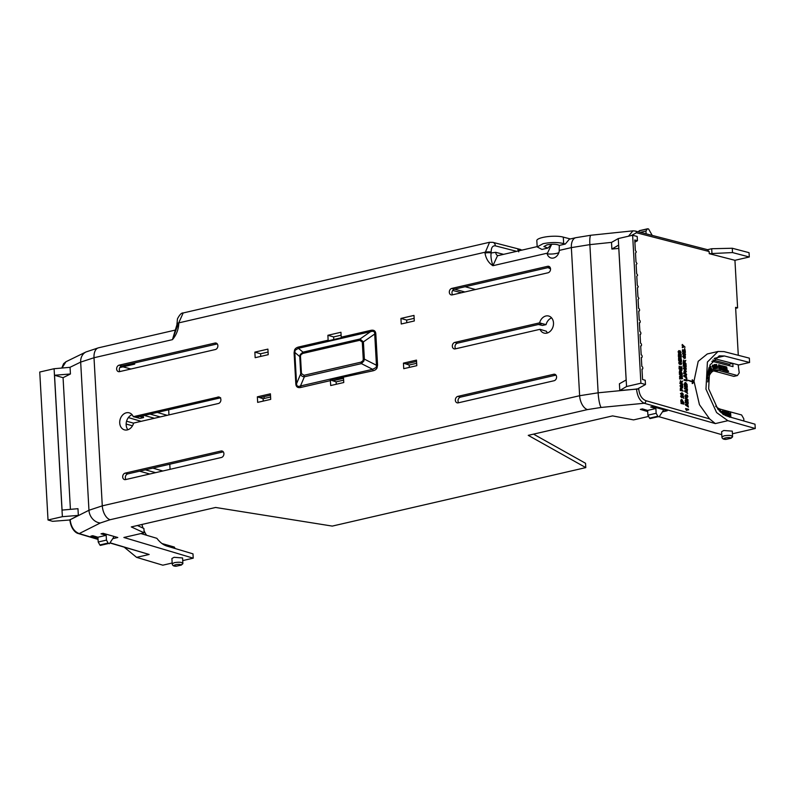<?xml version="1.0" encoding="UTF-8"?>
<svg xmlns="http://www.w3.org/2000/svg" width="795" height="795" viewBox="0 0 795 795"><rect width="100%" height="100%" fill="white"/><g stroke="black" fill="none" stroke-linecap="round" stroke-linejoin="round"><path stroke-width="1.19" d="M743.901 421.022L743.772 418.736L741.596 414.95L720.677 409.266A20.054 11.438 -103.2 0 1 715.639 406.195M455.346 400.233A3.339 2.643 -74.5 0 0 457.175 402.836A3.339 2.643 -74.5 0 0 458.218 402.846L554.065 380.735A3.339 2.643 -74.5 0 0 556.56 377.565A3.339 2.643 -74.5 0 0 554.811 374.286A3.339 2.643 -74.5 0 0 553.708 374.266L457.86 396.377A3.339 2.643 -74.5 0 0 455.346 400.233M457.86 396.377L460.494 397.142A3.299 2.614 -74.5 0 0 458.019 400.958A3.299 2.614 -74.5 0 0 458.655 402.757M539.984 329.319A8.834 6.976 -74.5 0 0 543.869 333.026A8.834 6.976 -74.5 0 0 553.499 322.919A8.834 6.976 -74.5 0 0 548.6 316.003A8.834 6.976 -74.5 0 0 539.616 322.84L454.839 342.397A3.339 2.643 -74.5 0 0 452.335 346.252A3.339 2.643 -74.5 0 0 454.154 348.866A3.339 2.643 -74.5 0 0 455.207 348.876L539.984 329.319L546.423 331.257A9.033 7.135 -74.5 0 0 547.427 332.956M454.839 342.397L457.473 343.162A3.299 2.614 -74.5 0 0 454.998 346.978A3.299 2.614 -74.5 0 0 455.634 348.776M449.314 292.272A3.339 2.643 -74.5 0 0 451.143 294.885A3.339 2.643 -74.5 0 0 452.186 294.895L548.033 272.784A3.339 2.643 -74.5 0 0 550.518 269.604A3.339 2.643 -74.5 0 0 548.779 266.335A3.339 2.643 -74.5 0 0 547.676 266.305L451.828 288.416A3.339 2.643 -74.5 0 0 449.314 292.272M451.828 288.416L454.462 289.181A3.299 2.614 -74.5 0 0 451.977 292.997A3.299 2.614 -74.5 0 0 452.613 294.796M547.924 248.06L543.879 246.569L547.059 244.83C552.813 243.876 556.888 244.075 559.312 245.426L565.285 244.045L563.675 243.588C557.812 242.147 550.955 242.177 543.104 243.677L537.201 246.917L541.942 249.431L547.924 248.06L551.72 244.224L547.139 253.853A7.801 6.161 -74.5 0 0 550.985 257.968A7.801 6.161 -74.5 0 0 559.243 251.061L559.213 250.415L571.357 247.613L579.635 395.721L102.287 505.849L88.96 510.271L70.159 519.721C71.033 526.916 74.044 531.537 79.202 533.594L98.043 539.219M645.47 384.551L640.899 383.21L626.549 386.529L618.271 238.57L611.514 242.405L611.882 249.064L618.609 245.118L626.152 379.96L619.414 383.776L619.792 390.494L638.733 388.974L637.888 388.725L645.47 384.551L645.232 380.248L642.559 379.503L641.982 369.148A1.431 0.805 77 0 0 642.31 369.178A1.431 0.805 77 0 0 642.827 368.025A1.431 0.805 77 0 0 641.823 366.386L641.327 357.541A1.431 0.805 77 0 0 641.654 357.571A1.431 0.805 77 0 0 642.171 356.418A1.431 0.805 77 0 0 641.177 354.789L640.681 345.934A1.431 0.805 77 0 0 641.009 345.964A1.431 0.805 77 0 0 641.525 344.811A1.431 0.805 77 0 0 640.531 343.182L640.035 334.327A1.431 0.805 77 0 0 640.363 334.357A1.431 0.805 77 0 0 640.879 333.204A1.431 0.805 77 0 0 639.876 331.575L639.379 322.72A1.431 0.805 77 0 0 639.707 322.76A1.431 0.805 77 0 0 640.223 321.597A1.431 0.805 77 0 0 639.23 319.968L638.733 311.113A1.431 0.805 77 0 0 639.061 311.153A1.431 0.805 77 0 0 639.577 310A1.431 0.805 77 0 0 638.584 308.361L638.087 299.506L638.932 298.393L637.928 296.754L637.441 287.909L638.286 286.786L637.282 285.147L636.785 276.302L637.63 275.179L636.636 273.55L636.139 264.695L636.984 263.572L635.99 261.943L635.493 253.088L636.338 251.965L635.334 250.336L634.758 239.981L637.431 240.726L634.877 242.147M537.201 246.917L536.814 240.607A14.489 3.409 -3.5 0 1 542.727 237.467A14.489 3.409 -3.5 0 1 563.287 237.129L563.675 243.588M142.891 415.735A13.257 10.474 105.5 0 1 143.577 417.594L140.009 418.409L135.955 417.335L139.721 416.471L143.577 417.594M732.443 433.772L755.25 428.515L727.882 420.684L716.603 412.575L705.97 389.143L707.411 362.023L718.044 351.479L724.016 351.609L749.347 358.147L749.586 362.47L724.444 355.981L719.217 355.862L709.915 365.094L708.653 388.815L717.955 409.316L727.822 416.421L755.011 424.192L755.25 428.515M124.308 547.258L136.601 557.365L162.816 565.185L172.157 563.029M182.741 560.594L193.225 558.169L123.881 537.48L144.143 532.809L131.284 526.926L215.604 507.468L332.28 526.091L585.786 467.609L528.248 435.352L612.577 415.894L633.565 419.899L648.611 416.431M659.184 416.759L721.781 434.656M723.788 430.493L732.294 431.148L732.563 436.624C731.837 435.362 729.015 435.094 724.086 435.829L721.91 437.021L721.612 431.695L723.788 430.493M172.207 563.834L171.909 558.507L174.085 557.305L182.592 557.961L182.86 563.436C182.135 562.174 179.312 561.906 174.383 562.641L172.207 563.834C172.396 565.513 173.717 566.308 176.152 566.219L176.48 566.169C169.186 565.702 180.266 563.148 181.19 565.086L182.89 563.267M647.706 411.581L640.333 409.385L642.459 408.898L647.637 410.409L655.885 408.511L650.707 406.99L652.556 406.563L667.224 410.757L662.444 411.87M97.984 538.255L90.908 536.138L92.747 535.711L97.934 537.221L106.182 535.323L101.005 533.813L103.121 533.316L117.789 537.509L112.731 538.682M585.786 467.609L585.547 463.286L533.534 434.13M144.143 532.809L143.905 528.486L137.396 525.515M193.225 558.169L192.986 553.857L166.791 546.036C163.283 544.953 159.974 542.389 156.873 538.324L140.894 533.554M109.889 542.955L149.162 554.463L136.601 557.365M98.053 539.427L78.457 533.574A2.226 1.769 -73.4 0 0 79.202 533.594L100.289 522.991A12.263 10.345 -116.7 0 1 88.96 510.271L80.673 362.103A12.263 10.365 -116 0 1 86.029 351.947L65.945 361.745L63.62 363.673L61.781 368.045M727.882 420.684L715.321 423.586L709.587 418.895L645.878 400.68A2.226 1.749 106 0 1 644.208 403.254L601.149 407.447A12.263 2.176 -95.6 0 1 598.148 392.8L579.635 395.721A12.263 6.907 -103 0 0 587.475 409.594L110.127 519.721L100.289 522.991M715.321 423.586L644.208 403.254C639.876 401.008 637.312 396.278 636.527 389.063L598.148 392.8L589.87 244.631L571.357 247.613A12.263 6.907 -103 0 1 575.838 237.685L590.983 235.231L633.019 230.838M709.587 418.895L699.441 404.685L693.985 381.153L698.209 361.318L707.282 353.964L718.044 351.479M712.867 360.006L729.244 364.229L729.323 365.69M713.304 370.967A20.054 11.438 -103.2 0 1 714.944 371.235L733.865 376.383L737.422 375.548L739.241 372.855L738.138 364.776L732.811 363.394L729.244 364.229M655.885 408.511L656.153 413.291L657.823 416.222L649.575 418.13A1.133 0.636 77 0 0 650.062 418.577L658.31 416.679A1.133 0.636 -103 0 1 657.823 416.222M659.085 416.898L663.229 410.677L663.169 409.604M647.637 410.409L647.905 415.199L656.153 413.291M649.575 418.13L647.905 415.199M139.562 471.177L149.798 473.999M162.011 543.551L174.324 547.049L175.158 548.53M141.957 524.462A20.054 11.16 77.2 0 0 143.011 528.079M144.024 530.672A20.054 11.16 77.2 0 0 146.568 535.254M106.182 535.323L106.451 540.103L108.12 543.035L99.872 544.943A1.133 0.636 77 0 0 100.359 545.4L108.607 543.492A1.133 0.636 -103 0 1 108.12 543.035M109.372 543.72L113.526 537.5L113.456 536.277M97.934 537.221L98.202 542.011L106.451 540.103M99.872 544.943L98.202 542.011M735.653 308.311L737.601 307.864L735.604 307.347L738.287 355.295M749.586 362.47L738.158 365.104M169.792 464.21L170.07 469.328M62.378 516.68L48.018 519.99L52.599 521.321L69.89 519.98A2.226 0.537 176.8 0 1 70.159 519.721L78.337 515.399L77.97 508.691L62.07 510.092L54.527 375.25L70.437 373.978L70.059 367.32L54.1 368.721L62.378 516.68L78.337 515.399M70.417 509.356L63.063 377.685L70.437 373.978M110.127 519.721A12.263 6.907 -103 0 1 102.287 505.849L94.009 357.74L80.673 362.103L69.97 367.33M485 253.068C485.993 258.772 488.627 262.986 492.91 265.709C491.141 260.064 490.575 255.811 491.201 252.969A4.462 1.083 176.8 0 0 485 253.068L489.571 242.276M86.029 351.947L98.491 347.812A12.263 6.907 -103 0 0 94.009 357.74L172.455 339.644C176.321 335.033 178.428 329.726 178.766 323.714A4.462 1.083 176.8 0 0 176.947 324.698L172.455 339.644L175.953 330.064M327.898 335.281L328.146 340.816L341.194 337.805L341.224 337.179L340.946 332.27L327.898 335.281L333.632 336.921L341.105 335.192M373.034 370.798C375.081 370.281 376.423 369.297 377.069 367.856L377.565 365.084A2.226 0.537 -3.2 0 1 376.452 365.243L374.703 334.029C374.842 331.565 373.461 330.78 370.54 331.664L298.383 348.309A2.226 1.252 77 0 0 298.612 347.008C296.575 347.524 295.223 348.498 294.577 349.939L294.09 352.722A2.226 0.537 176.8 0 0 294.826 352.453L296.565 383.667C296.624 386.181 297.936 386.946 300.49 385.963L372.646 369.317L376.264 367.409L376.452 365.243L364.368 359.131L363.812 361.119L361.377 363.623L372.646 369.317A2.226 1.252 77 0 1 373.034 370.798L330.332 379.95L330.7 385.535L343.758 382.524L343.48 377.615M254.857 352.125L255.165 357.69L268.213 354.679L267.905 349.114L254.857 352.125L260.591 353.765L268.074 352.036M416.481 360.115L403.433 363.126L403.741 368.681L416.799 365.67L416.481 360.115M270.409 393.813L257.351 396.824L257.659 402.379L270.717 399.368L270.409 393.813M400.928 318.427L401.246 323.992L414.294 320.971L413.986 315.416L400.928 318.427L406.662 320.067L414.145 318.338M125.183 473.124A3.339 2.643 -74.5 0 0 122.698 476.334A3.339 2.643 -74.5 0 0 124.497 479.584A3.339 2.643 -74.5 0 0 125.55 479.594L221.398 457.483A3.339 2.643 -74.5 0 0 223.882 454.313A3.339 2.643 -74.5 0 0 222.143 451.033A3.339 2.643 -74.5 0 0 221.03 451.003L125.183 473.124L127.826 473.89A3.299 2.614 -74.5 0 0 125.54 476.205A3.299 2.614 -74.5 0 0 125.978 479.494M133.282 416.689A8.834 6.976 -74.5 0 0 129.048 412.794A8.834 6.976 -74.5 0 0 120.115 419.472A8.834 6.976 -74.5 0 0 124.318 429.817A8.834 6.976 -74.5 0 0 133.6 423.069L218.377 403.502A3.339 2.643 -74.5 0 0 220.871 400.332A3.339 2.643 -74.5 0 0 219.122 397.053A3.339 2.643 -74.5 0 0 217.313 397.301L133.282 416.689L135.955 417.335M119.151 365.163A3.339 2.643 -74.5 0 0 116.656 368.373A3.339 2.643 -74.5 0 0 118.465 371.633A3.339 2.643 -74.5 0 0 119.518 371.643L215.356 349.532A3.339 2.643 -74.5 0 0 217.85 346.352A3.339 2.643 -74.5 0 0 216.101 343.072A3.339 2.643 -74.5 0 0 214.998 343.052L119.151 365.163L121.784 365.929A3.299 2.614 -74.5 0 0 119.508 368.244A3.299 2.614 -74.5 0 0 119.946 371.543M611.882 249.064L618.798 248.398M692.664 383.508L692.157 383.508L692.683 382.097L688.003 380.318L692.922 381.521L692.455 379.841L693.856 381.928L692.664 383.508L692.952 382.037L688.271 380.258M692.654 381.58L692.216 379.772M682.478 347.723L682.17 347.037L683.203 346.421L682.07 345.288L682.299 344.474L685.071 347.167L683.968 346.868L682.478 347.723L683.471 346.362L682.299 344.474M685.071 347.167L683.809 346.958M684.525 350.217L684.694 348.439L685.29 351.092L682.627 350.366L682.587 349.691L684.803 350.297L684.694 348.439M685.29 351.092L682.358 350.426L682.587 349.691M685.489 354.679L682.557 354.014L682.517 353.308L684.217 352.314L682.438 351.827L682.667 351.092L685.33 351.817L685.37 352.543L683.71 353.527L685.449 354.004L685.489 354.679L682.826 353.954L682.786 353.248L684.485 352.245L682.706 351.768L682.667 351.092M682.657 356.329L684.187 354.928L685.26 355.723L685.399 358.128L684.127 358.416L685.131 358.197L684.127 358.416L682.657 356.329L683.929 354.997M684.187 354.928L683.471 354.938M684.435 361.357L685.807 360.344L684.833 362.421L685.986 363.534L683.054 362.878L683.64 360.165M685.807 360.344L684.704 361.298L683.501 360.135M686.492 378.311L683.76 375.548L686.612 374.753L686.075 375.608L686.81 378.291L683.799 376.174M687.437 389.5L684.505 388.844L684.465 388.139L686.165 387.135L684.386 386.658L684.614 385.923L687.278 386.648L687.317 387.374L685.658 388.358L687.397 388.834L687.437 389.5L684.773 388.775L684.733 388.079L686.433 387.076L684.654 386.589L684.614 385.923M687.655 393.485L684.644 391.378L684.614 390.743L687.456 389.957L687.009 392.313L687.655 393.485L684.644 391.378M687.069 410.389L686.353 410.329L685.608 408.58L688.54 409.246L688.579 409.922L686.642 409.395L687.069 410.389L685.638 409.137M688.579 409.922L686.731 409.554M679.596 363.613L680.53 361.973M679.626 363.603L680.371 361.944M681.027 364.746L680.57 362.639M680.222 363.474L679.496 364.398L678.692 362.868L679.407 361.715M680.679 362.619L679.496 364.398L678.96 362.808L679.675 361.655L679.695 363.653M681.226 368.651L681.126 366.773L681.842 366.833L681.991 369.526L679.327 368.8L679.178 366.157L679.735 368.244L680.361 368.413L680.669 366.674L680.778 368.532L681.504 368.721L681.394 366.704M681.991 369.526L679.059 368.86L679.178 366.157M680.083 368.343L680.262 366.565M680.639 370.927L682.011 369.913L681.037 371.99L682.19 373.113L679.258 372.448L679.844 369.735M682.011 369.913L680.908 370.868L679.705 369.715M681.355 396.099L681.663 397.709L680.6 396.367L681.275 395.423M680.6 396.367L681.166 395.403M682.796 396.735L682.746 395.821L683.462 395.88L683.601 398.295L681.941 396.278L681.285 396.427M683.601 398.295L681.335 396.099M681.852 399.468L681.106 399.994L681.852 399.468L683.849 402.717L680.918 402.061L680.838 400.054L681.583 399.537L680.838 400.054L680.918 402.061M707.212 249.769L709.13 251.518L636.487 232.766L631.28 235.568M737.601 307.864L734.938 260.303L709.249 253.675L732.523 252.572L749.297 256.994L734.938 260.303M709.13 251.518L709.249 253.675M683.929 404.128L680.997 403.463L681.226 402.727L683.889 403.453L683.929 404.128L681.265 403.403L681.226 402.727M683.412 394.29L681.852 395.135L683.144 394.35L681.852 395.135L680.441 393.624L682.001 392.77L683.412 394.29L682.12 395.075L680.709 393.555L682.001 392.77M683.193 391.11L680.262 390.454L680.401 387.98L680.947 389.838L681.573 390.007L681.931 388.616L682.021 390.126L683.193 391.11L680.53 390.385L680.401 387.98M681.295 389.928L681.484 388.497M679.973 385.873L681.514 384.472L682.577 385.257L682.716 387.672L681.454 387.96L682.448 387.731L681.454 387.96L679.973 385.873L681.245 384.532M681.514 384.472L680.788 384.472M681.265 382.037L682.637 381.014L681.663 383.24L682.816 384.214L679.884 383.548L680.46 380.835M682.637 381.014L681.534 381.968L680.321 380.815M681.236 376.025L679.367 374.296L682.349 375.846L682.388 376.631L680.49 376.78M682.388 376.631L680.421 376.741L682.468 377.963L682.507 378.718L679.626 378.957L679.586 378.271L681.663 378.132L679.785 377.009L679.735 376.115L681.583 376.005L679.626 374.236M681.315 378.142L679.516 377.069L679.735 376.115M682.269 374.515L679.337 373.849L679.566 373.113L682.229 373.839L682.269 374.515L679.606 373.789L679.566 373.113M681.544 361.496L678.612 360.841L678.841 360.105L681.504 360.831L681.544 361.496L678.88 360.781L678.841 360.105M680.699 359.211L680.878 357.452L681.484 360.493L679.159 357.869L678.811 359.539L678.662 356.905L680.997 359.608L680.878 357.452M681.484 360.493L679.188 358.326M679.258 359.668L678.542 359.608L678.662 356.905M680.53 356.2L680.431 354.322L681.146 354.381L681.295 357.074L678.632 356.349L678.483 353.705L679.039 355.792L679.665 355.961L679.973 354.222L680.083 356.081L680.808 356.279L680.699 354.252M681.295 357.074L678.364 356.408L678.483 353.705M679.387 355.892L679.566 354.113M678.93 351.34L679.079 352.602L679.914 350.923M679.079 352.602L679.755 350.893M680.401 353.696L679.954 351.589M679.606 352.433L678.88 353.348L678.075 351.827L678.791 350.675M680.053 351.569L679.119 353.358L678.344 351.758L679.059 350.605L678.791 351.887M688.42 407.06L685.37 404.317L688.222 403.522L687.685 404.377L688.42 407.06L685.409 404.943M686.9 399.885L685.022 398.156L688.003 399.696L688.053 400.481L686.145 400.64M688.053 400.481L686.075 400.591L688.122 401.813L688.162 402.568L685.28 402.807L685.25 402.121L687.327 401.982L685.449 400.859L685.399 399.965L687.238 399.865L685.29 398.086M686.979 402.002L685.181 400.928L685.399 399.965M686.274 397.55L686.989 397.43L686.83 395.771M687.158 396.735L687.158 395.721L686.155 396.417L686.065 394.896L687.387 395.125L687.874 396.755L686.602 398.166L685.141 396.049L685.886 394.767L685.598 396.178L686.542 397.49L687.258 397.361L686.542 397.49M687.029 398.216L686.333 398.235L684.873 396.109L685.628 394.837M684.972 382.584L685.767 382.584L687.158 384.571L686.969 385.972L684.306 385.257L684.227 383.945L685.499 382.653M686.194 380.05L686.095 378.341L686.81 378.4L686.959 380.924L684.296 380.199L684.256 379.523L686.473 380.129L686.363 378.281M686.959 380.924L684.028 380.258L684.256 379.523M685.042 372.12L686.403 371.106L685.429 373.183L686.582 374.306L683.65 373.64L684.237 370.927M686.403 371.106L685.3 372.06L684.097 370.907M684.724 369.904L685.439 369.774L685.29 368.125M685.618 369.089L685.608 368.075L684.604 368.771L684.525 367.25L685.837 367.479L686.333 369.099L685.061 370.52L683.601 368.393L684.346 367.121L684.048 368.532L684.992 369.844L685.707 369.715L684.992 369.844M685.479 370.569L683.332 368.463L684.078 367.191M685.409 365.978L685.3 364.1L686.015 364.16L686.174 366.843L683.501 366.117L683.362 363.484L683.919 365.571L684.545 365.74L684.853 364.001L684.952 365.849L685.678 366.048L685.568 364.031M686.174 366.843L683.233 366.187L683.362 363.484M684.266 365.67L684.435 363.891M725.646 439.327L726.183 439.357C718.551 438.84 730.714 436.405 730.903 438.274L732.593 436.455M175.934 566.139L176.669 566.129M711.853 361.377A27.855 15.89 -103.2 0 1 713.88 361.705L732.99 366.634L732.811 363.394L714.198 358.595M707.699 381.948A20.054 11.438 -103.2 0 1 715.023 370.301A20.054 11.438 -103.2 0 1 718.511 370.4L714.944 371.235M737.422 375.548L718.511 370.4M145.376 469.845L155.611 472.657M714.973 367.717L715.391 368.284L715.51 367.389L715.033 366.634L714.457 366.952L714.178 364.647L715.232 364.488L715.391 365.273L714.645 365.382L715.907 367.31L715.53 368.959L714.973 367.717L714.327 367.936L715.321 368.999M714.765 366.694L715.122 368.353M714.178 364.647L714.188 367.012L715.013 366.634M714.645 365.402L715.391 365.273M714.357 368.294L714.576 369.059L713.264 369.596L712.708 365.004L713.672 365.939L713.612 368.602L714.357 368.294L713.612 368.552M712.628 365.76L713.264 369.596M712.598 365.034L712.161 366.604L712.827 366.475M711.058 371.345L709.369 367.37L710.631 366.257L709.1 367.429L710.8 371.404L712.35 370.212L712.072 369.536L711.068 370.251M710.631 366.257L710.919 366.932L709.995 367.737L710.372 368.622L711.227 367.866L710.323 368.492M708.226 370.947L710.054 372.646L708.285 370.649M708.593 369.238L709.19 370.887M707.689 375.19L708.961 374.793L708.285 375.26L707.232 374.405M725.318 414.125L725.567 415.566M724.474 414.99L724.275 411.383L724.195 414.831M724.275 411.383L724.881 414.95L725.12 411.611L724.772 412.893M725.12 411.611L726.163 415.298L725.974 411.84L725.765 412.993M726.998 415.656L728.21 415.984L726.978 413.996L726.739 414.732L727.882 415.04L727.932 415.914M726.541 412.853L726.759 412.058L726.541 412.853L727.783 413.191L727.842 414.235M728.439 412.754L729.283 414.752L728.747 415.795L729.671 417.236M729.323 414.752L728.429 412.635M730.873 417.296L730.635 413.112L729.949 413.062L730.048 414.692M721.89 411.343L721.671 412.933L722.605 411.005L721.89 411.343M720.2 411.74L720.429 410.28L719.982 411.522M716.365 364.458L717.547 366.704L717.14 368.89L715.878 366.654L717.06 368.91M716.285 364.478L715.878 366.654M718.799 369.208L719.485 369.258L718.799 369.208L718.561 364.885L719.246 364.935L719.356 367.012L720.26 365.213L719.336 366.584M720.2 369.586L721.055 369.685L720.2 369.586L719.574 367.658M722.118 369.307L722.576 368.552L723.013 368.94L722.178 370.043L721.055 367.598L721.959 365.621L722.903 367.091L721.969 366.346L721.472 367.648L722.118 369.307L722.576 368.552L721.85 369.367M721.959 365.621L721.005 366.028L721.691 365.68L720.787 367.658L721.184 369.387L722.317 370.063M721.82 366.336L722.506 367.201M723.221 370.41L723.907 370.46L723.221 370.41L722.983 366.088L723.937 366.217L724.474 369.317L724.682 366.416L724.285 368.244M724.921 370.868L725.606 370.917L724.921 370.868L724.841 369.466M724.066 370.639L724.752 370.689L724.066 370.639L723.847 369.377M725.785 371.106L726.471 371.156L725.785 371.106L725.805 366.724L726.471 371.156M726.65 371.335L728.468 371.702L726.65 371.335L726.67 366.962L727.286 370.659L728.429 370.967L728.468 371.702M162.806 470.998L152.879 468.106M126.137 424.053L132.467 425.802M70.149 519.523L70.298 520.109L70.149 519.523M168.957 414.911L168.669 409.793M62.02 368.025L65.935 361.755M48.018 519.99L39.75 372.03L54.1 368.721M54.527 375.25L63.063 377.685M537.181 246.599L497.481 255.761L492.91 265.709L547.099 253.208M559.292 245.407L559.213 250.415M575.838 237.685L569.369 239.176L565.285 244.045M176.947 324.698L177.444 318.875C179.63 314.691 181.538 312.723 183.168 312.962L178.716 322.889L484.95 252.244A4.462 1.083 176.8 0 1 491.151 252.134C491.171 247.652 492.562 245.556 495.355 245.844A4.462 3.508 -75.5 0 0 492.9 242.356L489.472 242.306M177.792 325.274L175.347 331.465M370.768 330.362A2.226 1.252 -103 0 1 370.54 331.664L360.006 338.998L363.404 341.89L374.703 334.029A2.226 0.537 -3.2 0 0 375.816 333.86C375.568 330.889 373.889 329.716 370.768 330.362L341.224 337.179M333.771 339.525L333.632 336.921M300.878 387.443A2.226 1.252 77 0 0 300.49 385.963L304.366 376.78C302.229 376.76 301.017 375.777 300.719 373.819L296.565 383.667A2.226 0.537 176.8 0 1 295.829 383.935C296.078 386.917 297.757 388.079 300.878 387.443L330.432 380.626M336.275 384.243L336.136 381.868L330.332 379.95M295.114 350.307L294.826 352.453L299.755 356.577L300.202 354.55L302.984 352.145A2.226 1.252 77 0 0 302.756 353.447L359.767 340.3A2.226 1.252 -103 0 1 360.006 338.998L302.984 352.145L298.383 348.309L295.114 350.307L294.577 349.939M260.74 356.399L260.591 353.765M409.316 367.399L409.177 365.024L403.433 363.126M406.096 363.881L416.56 361.467M263.234 401.097L263.105 398.722L257.351 396.824M260.025 397.579L270.479 395.175M406.811 322.7L406.662 320.067M127.826 473.89L223.306 451.858M132.069 414.692A9.033 7.135 -74.5 0 0 127.886 429.747M139.721 416.471L220.285 397.888M220.652 397.798L217.313 397.301M121.784 365.929L217.264 343.907M460.494 397.142L555.973 375.121M457.473 343.162L542.17 323.625L539.616 322.84M551.621 317.901A9.033 7.135 -74.5 0 0 546.056 324.628L542.17 323.625M454.462 289.181L549.941 267.16M618.271 238.57L632.631 235.26L637.193 236.463L637.431 240.726M628.517 236.204L632.909 230.848L635.265 231.027A2.226 1.759 -75.5 0 1 636.487 232.766M626.549 386.529L619.792 390.494M685.399 358.128L684.396 358.356L682.925 356.269M683.899 360.095L683.054 362.878M685.986 363.534L683.322 362.818M683.76 375.548L686.612 374.753M684.068 376.115L684.028 375.478M684.614 390.743L687.456 389.957M684.912 391.309L684.883 390.683M685.906 409.077L685.876 408.521M680.798 361.904L681.693 363.544L680.838 364.736L681.236 363.394L680.838 362.58L680.49 363.414M679.546 362.391L679.407 362.937M680.967 363.454L680.5 364.11M680.113 369.675L679.258 372.448M682.19 373.113L679.526 372.388M681.544 395.353L683.094 397.132L683.014 395.761M681.663 397.709L680.868 396.308M683.849 402.717L681.186 402.002M749.297 256.994L749.049 252.671L732.284 248.249L732.523 252.572M682.716 387.672L681.722 387.89L680.242 385.804M680.729 380.775L679.884 383.548M682.816 384.214L680.152 383.488M679.626 378.957L679.854 378.211M682.507 378.718L679.894 378.887M680.182 350.863L681.077 352.503L680.222 353.686L680.619 352.344L680.212 351.529L679.874 352.364M680.351 352.414L679.884 353.069M685.37 404.317L688.222 403.522M685.668 404.884L685.638 404.248M685.28 402.807L685.519 402.061M688.162 402.568L685.548 402.747M687.427 396.675L686.989 397.43M685.886 395.493L685.598 396.178M686.333 398.235L686.89 398.265M686.155 396.417L686.333 394.837M685.767 382.584L684.306 385.257M687.238 385.913L684.575 385.187M684.505 370.868L683.65 373.64M686.582 374.306L683.919 373.58M685.886 369.019L685.439 369.774M684.346 367.837L684.048 368.532M684.793 370.579L685.35 370.609M684.604 368.771L684.793 367.191M731.082 438.234L726.372 439.317M725.855 439.406L731.003 438.274L732.563 436.912M182.86 563.725L181.29 565.086L176.48 566.169L181.379 565.046M715.391 368.284L715.242 367.449M712.896 365.69L713.045 366.217M711.227 367.866L711.515 368.542L710.66 369.287L711.118 370.371L712.072 369.536M708.911 368.025L710.054 372.646M708.424 370.003L709.687 371.464L708.713 368.771M708.106 371.663L708.961 374.793M725.974 411.84L726.61 416.014M725.875 415.706L725.408 412.983L725.229 415.397M726.759 412.058L728.429 412.516L728.657 416.659M726.978 413.996L728.121 414.304L727.783 413.191M728.051 413.132L726.809 412.794M730.217 413.003L730.227 414.771L728.667 412.575M729.939 417.176L728.747 415.795M729.015 415.735L729.552 414.692M723.967 414.692L723.649 411.681L722.874 410.945L722.158 411.283L722.874 410.945M720.429 410.28L721.403 412.824M720.866 412.357L720.687 411.472L720.598 412.118M719.356 410.886L719.415 409.872L717.746 409.057M707.59 378.768L707.51 375.578M716.146 366.594L716.553 364.418M720.469 369.526L719.753 367.32L719.485 369.258M719.068 369.138L718.829 364.826M720.26 365.213L721.055 369.685M724.334 370.569L723.718 367.002L723.907 370.46M723.49 370.341L723.251 366.028M724.682 366.416L725.358 366.604L725.606 370.917M725.189 370.808L725 367.35L724.752 370.689M726.054 371.036L725.805 366.724M726.918 371.275L726.67 366.962M126.554 421.221L133.58 423.159M122.947 366.843L130.956 368.999M167.179 415.318L157.271 412.416M150.026 414.096L160.232 416.918M154.419 418.259L144.213 415.437M141.162 421.32L128.353 417.574M570.353 238.947L563.287 237.129M707.57 249.69L711.694 248.736L732.284 248.249M333.045 380.726L343.519 378.311M336.136 381.868L343.619 380.149M409.177 365.024L416.659 363.295M263.105 398.722L270.588 396.993M538.404 324.499L542.478 325.453L546.056 324.628M632.631 235.26L640.899 383.21M683.372 356.389L684.217 355.603L685.201 356.885L684.346 357.68L683.372 356.389L683.948 355.663L685.201 356.885L684.346 357.68M683.68 361.029L684.386 362.441L683.73 362.262L683.76 360.831M684.674 375.965L685.697 376.76L685.648 375.717L684.674 375.965M685.519 391.17L686.552 391.955L686.492 390.911L685.519 391.17M679.894 370.599L680.6 372.01L679.944 371.831L679.964 370.4M681.573 401.058L681.891 400.143L682.358 401.654L681.593 401.445L681.663 400.203M711.694 248.736L711.942 253.058M681.126 393.674L682.994 394.181L681.126 393.674L682.04 393.505L682.726 394.241L681.822 394.409M682.726 394.241L682.08 394.34M680.689 385.923L681.544 385.138L682.527 386.42L681.663 387.215L680.689 385.923L681.275 385.197L682.527 386.42L681.663 387.215M680.51 381.709L681.216 383.12L680.56 382.942L680.59 381.501M686.284 404.734L687.307 405.529L687.248 404.486L686.284 404.734M684.952 383.677L685.777 383.26L686.751 385.118L684.982 384.641L684.952 383.677L685.777 383.26L686.473 385.048M684.286 371.802L684.992 373.213L684.336 373.034L684.366 371.593M707.997 372.348L708.325 374.475M707.808 372.517L708.564 374.246L707.461 373.859M729.661 416.351L729.422 415.805L730.367 415.527L730.426 416.59L729.661 416.351M729.422 415.805L730.009 415.427L730.148 416.51M722.436 413.639L722.913 411.671L723.639 413.34L723.072 414.652M722.744 411.671L723.639 413.34M717.11 366.674L717.04 368.194L716.643 365.114L716.782 368.254M134.653 362.967L134.713 364.12L119.806 367.568M132.914 363.365L134.713 364.12M522.206 250.057L517.853 249.451L518.718 251.866M652.228 235.409L648.571 228.99L647.806 228.781M646.116 233.829L645.957 231.057L647.349 228.97L639.101 230.878L638.445 231.852M645.957 231.057L640.372 232.349M548.023 267.597L550.547 268.909M264.049 396.655L264.149 398.484M359.767 340.3L362.291 342.049A2.226 0.537 -3.2 0 1 363.404 341.89L364.368 359.131A2.226 0.537 -3.2 0 0 363.255 359.29L363.007 360.682L360.99 362.152A2.226 1.252 77 0 0 361.377 363.623L304.366 376.78A2.226 1.252 77 0 1 303.978 375.3L301.454 373.551A2.226 0.537 176.8 0 0 300.719 373.819L299.755 356.577A2.226 0.537 176.8 0 1 300.49 356.309L300.739 354.918L302.756 353.447M454.521 289.171L464.876 291.964M475.499 289.519L465.135 286.727M683.104 356.448L683.948 355.663M684.932 356.945L684.078 357.74M683.7 360.841L684.117 362.371M685.379 375.787L685.419 376.542M686.224 390.981L686.264 391.736M679.904 370.41L680.321 371.941M681.623 400.213L682.08 401.574M680.858 393.734L681.772 393.565M682.259 386.489L681.394 387.274M680.53 381.521L680.947 383.041M686.989 404.556L687.029 405.311M684.684 383.737L685.519 383.319M684.296 371.613L684.714 373.133M729.154 415.865L729.74 415.487M716.375 365.173L716.842 366.734M461.577 292.729L452.713 290.443M601.149 407.447L587.475 409.594M109.998 542.786L149.162 554.463M724.444 355.981L714.586 358.257M738.823 364.945L738.138 364.776M178.766 323.714L178.716 322.889A4.462 1.083 -3.2 0 0 176.907 323.863M377.565 365.084L375.816 333.86M294.09 352.722L295.829 383.935M328.166 340.19L298.612 347.008M590.983 235.231A12.263 2.156 -96 0 0 589.87 244.631L611.594 242.366M636.517 388.864L636.527 389.063A2.226 0.537 176.8 0 1 638.743 389.153C639.458 395.125 641.833 398.971 645.878 400.68M547.139 253.853A7.801 1.888 176.8 0 0 558.845 252.641M377.069 367.856L376.264 367.409M223.077 451.61L221.03 451.003M217.045 343.649L214.998 343.052M555.755 374.862L553.708 374.266M549.723 266.901L547.676 266.305M658.31 416.679L650.062 418.577M108.607 543.492L100.359 545.4M491.151 252.134L491.201 252.969L495.712 252.313A4.462 3.508 -75.5 0 0 497.819 255.682M495.712 252.313L503.603 254.35M516.661 251.339L495.355 245.844M362.291 342.049L363.255 359.29M363.812 361.119L363.007 360.682M360.99 362.152L303.978 375.3M301.454 373.551L300.49 356.309M300.202 354.55L300.739 354.918M78.457 533.574C75.386 533.018 70.864 528.516 69.89 520L69.88 519.811M721.91 437.021C722.049 438.611 723.37 439.416 725.865 439.406M183.168 312.962L489.482 242.296M98.491 347.812L176.003 329.925M707.908 249.779L635.265 231.027M520.606 249.511L492.9 242.356M647.617 228.781L639.359 230.679"/></g></svg>
